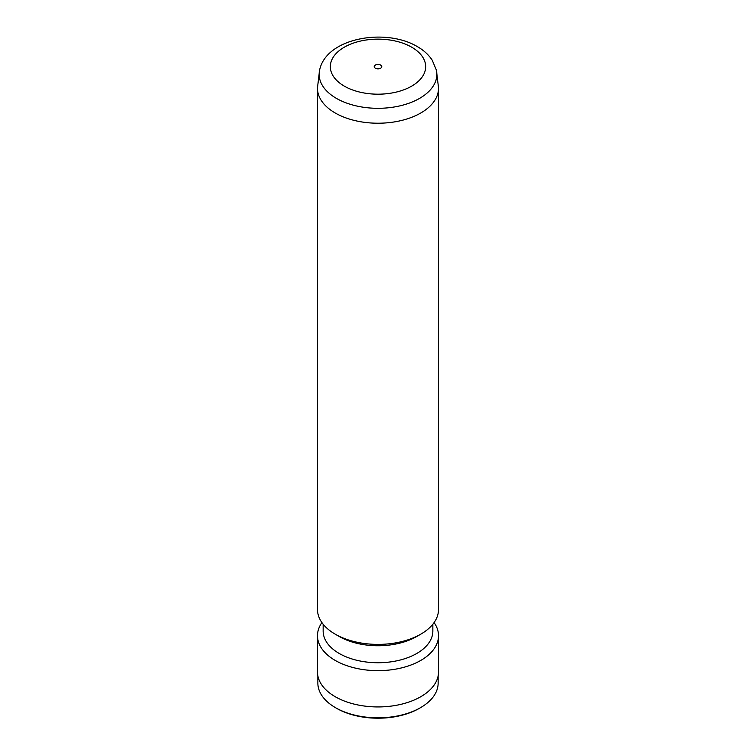 <?xml version="1.0" encoding="UTF-8"?>
<svg xmlns="http://www.w3.org/2000/svg" width="756" height="756" viewBox="0 0 756 756"><rect width="100%" height="100%" fill="white"/><g stroke="black" fill="none" stroke-linecap="round" stroke-linejoin="round"><path stroke-width="1.13" d="M380.674 65.12A3.78 2.183 0 0 0 376.554 64.647A3.78 2.183 0 0 0 374.22 66.66A3.78 2.183 0 0 0 375.326 68.21A3.78 2.183 0 0 0 379.446 68.683A3.78 2.183 0 0 0 381.78 66.66A3.78 2.183 0 0 0 380.674 65.12M436.401 70.138L438.518 87.753A60.518 34.937 180 0 1 438.518 88.282A60.518 34.937 180 0 1 401.162 120.563A60.518 34.937 180 0 1 335.201 112.984A60.518 34.937 180 0 1 317.482 88.282A60.518 34.937 180 0 1 317.482 87.753L319.599 70.138A58.855 33.982 180 0 0 336.382 98.356A58.855 33.982 180 0 0 403.846 104.857A58.855 33.982 180 0 0 436.401 70.138L432.196 60.149C428.595 54.715 423.662 50.217 417.388 46.636C385.787 27.698 326.195 37.677 319.599 70.138M438.518 88.282L438.518 609.459A60.518 34.937 180 0 1 420.799 634.161A60.518 34.937 180 0 1 335.201 634.161L335.201 634.161A60.518 34.937 180 0 1 317.482 609.459L317.482 88.282M420.799 634.161L416.783 636.476A54.848 31.667 180 0 1 339.217 636.476L335.201 634.161L339.217 636.476M432.848 624.229L432.848 631.071A54.848 31.667 180 0 1 398.988 660.328A54.848 31.667 180 0 1 339.217 653.467A54.848 31.667 180 0 1 323.152 631.071L323.152 624.229M434.086 622.585A60.518 34.937 180 0 1 438.518 635.711A60.518 34.937 180 0 1 401.162 667.992A60.518 34.937 180 0 1 335.201 660.413A60.518 34.937 180 0 1 317.482 635.711A60.518 34.937 180 0 1 321.914 622.585M438.518 635.711L438.518 671.999A60.518 34.937 180 0 1 401.162 704.28A60.518 34.937 180 0 1 335.201 696.701A60.518 34.937 180 0 1 317.482 671.999L317.482 635.711M438.14 675.902L438.14 683.112A60.14 34.719 180 0 1 420.525 707.663A60.14 34.719 180 0 1 335.475 707.673A60.14 34.719 180 0 1 335.475 707.663A60.14 34.719 180 0 1 317.86 683.112L317.86 675.902M420.525 707.663L419.457 708.287A58.628 33.85 180 0 1 336.543 708.287L335.475 707.673L336.543 708.287M344.292 86.127A47.675 27.528 0 0 0 411.708 86.127A47.675 27.528 0 0 0 411.708 47.203A47.675 27.528 0 0 0 344.292 47.203A47.675 27.528 0 0 0 344.292 86.127"/></g></svg>
